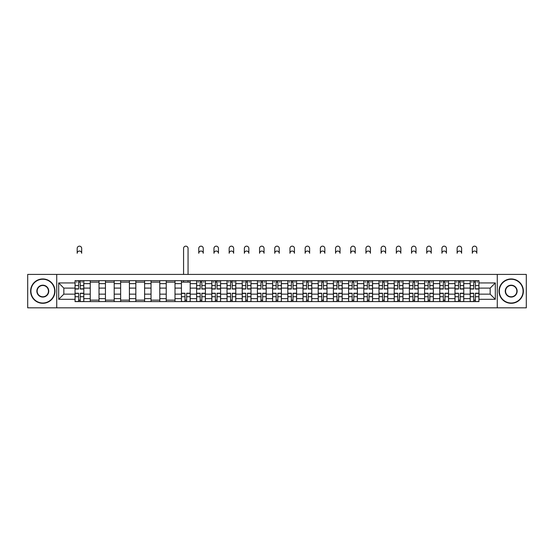 <?xml version="1.0" encoding="UTF-8"?>
<svg xmlns="http://www.w3.org/2000/svg" width="554" height="554" viewBox="0 0 554 554"><rect width="100%" height="100%" fill="white"/><g stroke="black" fill="none" stroke-linecap="round" stroke-linejoin="round"><path stroke-width="0.83" d="M497.27 307.837L526.3 307.837L526.3 274.417L27.7 274.417L27.7 307.837L497.27 307.837L497.27 274.417M90.247 301.598L90.247 283.627L83.813 283.627L83.813 301.598M83.813 283.627L83.813 280.656M90.247 283.627L90.247 280.656M99.014 280.656L99.014 301.598M105.44 301.598L105.44 280.656M114.207 280.656L114.207 301.598M120.64 301.598L120.64 280.656M129.407 280.656L129.407 301.598M135.834 301.598L135.834 280.656M144.608 280.656L144.608 301.598M151.034 301.598L151.034 280.656M159.801 280.656L159.801 301.598M166.235 301.598L166.235 280.656M175.002 280.656L175.002 301.598M181.428 301.598L181.428 280.656M190.195 280.656L190.195 301.598M196.628 301.598L196.628 280.656M205.396 280.656L205.396 301.598M211.829 301.598L211.829 280.656M220.596 280.656L220.596 301.598M227.022 301.598L227.022 280.656M235.789 280.656L235.789 301.598M242.223 301.598L242.223 280.656M250.99 280.656L250.99 301.598M257.416 301.598L257.416 280.656M266.183 280.656L266.183 301.598M272.616 301.598L272.616 280.656M281.384 280.656L281.384 301.598M287.817 301.598L287.817 280.656M296.584 280.656L296.584 301.598M303.01 301.598L303.01 280.656M311.777 280.656L311.777 301.598M318.211 301.598L318.211 280.656M326.978 280.656L326.978 301.598M333.404 301.598L333.404 280.656M342.171 280.656L342.171 301.598M348.604 301.598L348.604 280.656M357.372 280.656L357.372 301.598M363.805 301.598L363.805 280.656M372.572 280.656L372.572 301.598M378.998 301.598L378.998 280.656M387.765 280.656L387.765 301.598M394.199 301.598L394.199 280.656M402.966 280.656L402.966 301.598M409.392 301.598L409.392 280.656M418.166 280.656L418.166 301.598M424.593 301.598L424.593 280.656M433.36 280.656L433.36 301.598M439.793 301.598L439.793 280.656M448.56 280.656L448.56 301.598M454.986 301.598L454.986 280.656M463.753 280.656L463.753 301.598M470.187 301.598L470.187 280.656M470.187 294.146L463.753 294.146M454.986 294.146L448.56 294.146M439.793 294.146L433.36 294.146M424.593 294.146L418.166 294.146M409.392 294.146L402.966 294.146M394.199 294.146L387.765 294.146M378.998 294.146L372.572 294.146M363.805 294.146L357.372 294.146M348.604 294.146L342.171 294.146M333.404 294.146L326.978 294.146M318.211 294.146L311.777 294.146M303.01 294.146L296.584 294.146M287.817 294.146L281.384 294.146M272.616 294.146L266.183 294.146M257.416 294.146L250.99 294.146M242.223 294.146L235.789 294.146M227.022 294.146L220.596 294.146M211.829 294.146L205.396 294.146M196.628 294.146L190.195 294.146M181.428 294.146L175.002 294.146M166.235 294.146L159.801 294.146M151.034 294.146L144.608 294.146M135.834 294.146L129.407 294.146M120.64 294.146L114.207 294.146M105.44 294.146L99.014 294.146M90.247 294.146L83.813 294.146M470.187 288.108L463.753 288.108M454.986 288.108L448.56 288.108M439.793 288.108L433.36 288.108M424.593 288.108L418.166 288.108M409.392 288.108L402.966 288.108M394.199 288.108L387.765 288.108M378.998 288.108L372.572 288.108M363.805 288.108L357.372 288.108M348.604 288.108L342.171 288.108M333.404 288.108L326.978 288.108M318.211 288.108L311.777 288.108M303.01 288.108L296.584 288.108M287.817 288.108L281.384 288.108M272.616 288.108L266.183 288.108M257.416 288.108L250.99 288.108M242.223 288.108L235.789 288.108M227.022 288.108L220.596 288.108M211.829 288.108L205.396 288.108M196.628 288.108L190.195 288.108M181.428 288.108L175.002 288.108M166.235 288.108L159.801 288.108M151.034 288.108L144.608 288.108M135.834 288.108L129.407 288.108M120.64 288.108L114.207 288.108M105.44 288.108L99.014 288.108M90.247 288.108L83.813 288.108M63.842 294.146L75.046 294.146L75.046 288.108L63.842 288.108L63.842 294.146L58.682 299.312L58.682 282.942L75.046 282.942L75.046 288.108M478.954 288.108L478.954 294.146L490.158 294.146L490.158 288.108L478.954 288.108L478.954 280.656L75.046 280.656L75.046 282.942M478.954 282.942L495.318 282.942L495.318 299.312L478.954 299.312L478.954 294.146M75.046 294.146L75.046 301.598L478.954 301.598L478.954 299.312M75.046 299.312L58.682 299.312M56.73 307.837L56.73 274.417M80.261 300.136L78.606 300.136M78.606 282.118L80.261 282.118M99.014 300.136L90.247 300.136M90.247 282.118L99.014 282.118M114.207 300.136L105.44 300.136M105.44 282.118L114.207 282.118M129.407 300.136L120.64 300.136M120.64 282.118L129.407 282.118M144.608 300.136L135.834 300.136M135.834 282.118L144.608 282.118M159.801 300.136L151.034 300.136M151.034 282.118L159.801 282.118M175.002 300.136L166.235 300.136M166.235 282.118L175.002 282.118M186.643 300.136L184.988 300.136M181.428 282.118L190.195 282.118M201.843 300.136L200.181 300.136M200.181 282.118L201.843 282.118M217.036 300.136L215.381 300.136M215.381 282.118L217.036 282.118M232.237 300.136L230.582 300.136M230.582 282.118L232.237 282.118M247.43 300.136L245.775 300.136M245.775 282.118L247.43 282.118M262.631 300.136L260.976 300.136M260.976 282.118L262.631 282.118M277.831 300.136L276.169 300.136M276.169 282.118L277.831 282.118M293.024 300.136L291.369 300.136M291.369 282.118L293.024 282.118M308.225 300.136L306.57 300.136M306.57 282.118L308.225 282.118M323.418 300.136L321.763 300.136M321.763 282.118L323.418 282.118M338.619 300.136L336.964 300.136M336.964 282.118L338.619 282.118M353.819 300.136L352.157 300.136M352.157 282.118L353.819 282.118M369.012 300.136L367.357 300.136M367.357 282.118L369.012 282.118M384.213 300.136L382.558 300.136M382.558 282.118L384.213 282.118M399.406 300.136L397.751 300.136M397.751 282.118L399.406 282.118M414.607 300.136L412.952 300.136M412.952 282.118L414.607 282.118M429.807 300.136L428.145 300.136M428.145 282.118L429.807 282.118M445.001 300.136L443.345 300.136M443.345 282.118L445.001 282.118M460.201 300.136L458.546 300.136M458.546 282.118L460.201 282.118M475.394 300.136L473.739 300.136M473.739 282.118L475.394 282.118M58.682 282.942L63.842 288.108M490.158 294.146L495.318 299.312M490.158 288.108L495.318 282.942M81.673 253.275A2.244 2.244 0 0 0 79.43 251.038A2.244 2.244 0 0 0 77.193 253.275L77.193 248.407A2.244 2.244 0 0 1 79.43 246.163A2.244 2.244 0 0 1 81.673 248.407L81.673 253.275M80.261 289.029L80.261 280.753L83.765 280.753L83.765 289.029L80.261 289.029M78.606 282.021L80.261 282.021M76.362 282.021L77.041 282.021M81.819 282.021L82.498 282.021M77.193 280.656L75.095 280.753L75.095 289.029L78.606 289.029L78.606 280.753L81.673 280.656M78.606 293.218L78.606 301.501L75.095 301.501L75.095 293.218L78.606 293.218M80.261 300.233L78.606 300.233M81.819 301.501L83.765 301.501L83.765 293.218L80.261 293.218L80.261 301.501L77.193 301.501M83.765 301.501L81.673 301.501M42.803 303.01A11.883 11.883 0 0 0 54.687 291.127A11.883 11.883 0 0 0 42.803 279.244A11.883 11.883 0 0 0 30.913 291.127A11.883 11.883 0 0 0 42.803 303.01M42.803 278.946A12.174 12.174 0 0 1 54.978 291.127A12.174 12.174 0 0 1 42.803 303.301A12.174 12.174 0 0 1 30.622 291.127A12.174 12.174 0 0 1 42.803 278.946M42.803 297.069A5.942 5.942 0 0 1 36.855 291.127A5.942 5.942 0 0 1 42.803 285.185A5.942 5.942 0 0 1 48.745 291.127A5.942 5.942 0 0 1 42.803 297.069M42.803 285.476A5.651 5.651 0 0 0 37.153 291.127A5.651 5.651 0 0 0 42.803 296.778A5.651 5.651 0 0 0 48.447 291.127A5.651 5.651 0 0 0 42.803 285.476M511.197 303.01A11.883 11.883 0 0 0 523.087 291.127A11.883 11.883 0 0 0 511.197 279.244A11.883 11.883 0 0 0 499.313 291.127A11.883 11.883 0 0 0 511.197 303.01M511.197 278.946A12.174 12.174 0 0 1 523.378 291.127A12.174 12.174 0 0 1 511.197 303.301A12.174 12.174 0 0 1 499.022 291.127A12.174 12.174 0 0 1 511.197 278.946M511.197 297.069A5.942 5.942 0 0 1 505.255 291.127A5.942 5.942 0 0 1 511.197 285.185A5.942 5.942 0 0 1 517.145 291.127A5.942 5.942 0 0 1 511.197 297.069M511.197 285.476A5.651 5.651 0 0 0 505.553 291.127A5.651 5.651 0 0 0 511.197 296.778A5.651 5.651 0 0 0 516.847 291.127A5.651 5.651 0 0 0 511.197 285.476M203.256 253.275A2.244 2.244 0 0 0 201.012 251.038A2.244 2.244 0 0 0 198.768 253.275L198.768 248.407A2.244 2.244 0 0 1 201.012 246.163A2.244 2.244 0 0 1 203.256 248.407L203.256 253.275M201.843 289.029L201.843 280.753L205.347 280.753L205.347 289.029L201.843 289.029M200.181 282.021L201.843 282.021M197.944 282.021L198.623 282.021M203.401 282.021L204.08 282.021M200.181 280.753L196.677 280.753L196.677 289.029L200.181 289.029L200.181 280.753L201.843 280.753M218.449 253.275A2.244 2.244 0 0 0 216.212 251.038A2.244 2.244 0 0 0 213.969 253.275L213.969 248.407A2.244 2.244 0 0 1 216.212 246.163A2.244 2.244 0 0 1 218.449 248.407L218.449 253.275M217.036 289.029L217.036 280.753L220.547 280.753L220.547 289.029L217.036 289.029M215.381 282.021L217.036 282.021M213.138 282.021L213.823 282.021M218.595 282.021L219.28 282.021M215.381 280.753L211.877 280.753L211.877 289.029L215.381 289.029L215.381 280.753L217.036 280.753M233.649 253.275A2.244 2.244 0 0 0 231.406 251.038A2.244 2.244 0 0 0 229.169 253.275L229.169 248.407A2.244 2.244 0 0 1 231.406 246.163A2.244 2.244 0 0 1 233.649 248.407L233.649 253.275M232.237 289.029L232.237 280.753L235.741 280.753L235.741 289.029L232.237 289.029M230.582 282.021L232.237 282.021M228.338 282.021L229.024 282.021M233.795 282.021L234.474 282.021M229.169 280.656L227.071 280.753L227.071 289.029L230.582 289.029L230.582 280.753L233.649 280.656M248.843 253.275A2.244 2.244 0 0 0 246.606 251.038A2.244 2.244 0 0 0 244.362 253.275L244.362 248.407A2.244 2.244 0 0 1 246.606 246.163A2.244 2.244 0 0 1 248.843 248.407L248.843 253.275M247.43 289.029L247.43 280.753L250.941 280.753L250.941 289.029L247.43 289.029M245.775 282.021L247.43 282.021M243.538 282.021L244.217 282.021M248.988 282.021L249.674 282.021M244.362 280.656L242.271 280.753L242.271 289.029L245.775 289.029L245.775 280.753L248.843 280.656M264.043 253.275A2.244 2.244 0 0 0 261.8 251.038A2.244 2.244 0 0 0 259.563 253.275L259.563 248.407A2.244 2.244 0 0 1 261.8 246.163A2.244 2.244 0 0 1 264.043 248.407L264.043 253.275M262.631 289.029L262.631 280.753L266.135 280.753L266.135 289.029L262.631 289.029M260.976 282.021L262.631 282.021M258.732 282.021L259.417 282.021M264.189 282.021L264.874 282.021M259.563 280.656L257.465 280.753L257.465 289.029L260.976 289.029L260.976 280.753L264.043 280.656M279.244 253.275A2.244 2.244 0 0 0 277 251.038A2.244 2.244 0 0 0 274.756 253.275L274.756 248.407A2.244 2.244 0 0 1 277 246.163A2.244 2.244 0 0 1 279.244 248.407L279.244 253.275M277.831 289.029L277.831 280.753L281.335 280.753L281.335 289.029L277.831 289.029M276.169 282.021L277.831 282.021M273.932 282.021L274.611 282.021M279.389 282.021L280.068 282.021M276.169 280.753L272.665 280.753L272.665 289.029L276.169 289.029L276.169 280.753L279.244 280.656M294.437 253.275A2.244 2.244 0 0 0 292.2 251.038A2.244 2.244 0 0 0 289.957 253.275L289.957 248.407A2.244 2.244 0 0 1 292.2 246.163A2.244 2.244 0 0 1 294.437 248.407L294.437 253.275M293.024 289.029L293.024 280.753L296.535 280.753L296.535 289.029L293.024 289.029M291.369 282.021L293.024 282.021M289.126 282.021L289.811 282.021M294.583 282.021L295.268 282.021M289.957 280.656L287.865 280.753L287.865 289.029L291.369 289.029L291.369 280.753L294.437 280.656M309.638 253.275A2.244 2.244 0 0 0 307.394 251.038A2.244 2.244 0 0 0 305.157 253.275L305.157 248.407A2.244 2.244 0 0 1 307.394 246.163A2.244 2.244 0 0 1 309.638 248.407L309.638 253.275M308.225 289.029L308.225 280.753L311.729 280.753L311.729 289.029L308.225 289.029M306.57 282.021L308.225 282.021M304.326 282.021L305.012 282.021M309.783 282.021L310.462 282.021M305.157 280.656L303.059 280.753L303.059 289.029L306.57 289.029L306.57 280.753L308.225 280.753M324.831 253.275A2.244 2.244 0 0 0 322.594 251.038A2.244 2.244 0 0 0 320.351 253.275L320.351 248.407A2.244 2.244 0 0 1 322.594 246.163A2.244 2.244 0 0 1 324.831 248.407L324.831 253.275M323.418 289.029L323.418 280.753L326.929 280.753L326.929 289.029L323.418 289.029M321.763 282.021L323.418 282.021M319.526 282.021L320.205 282.021M324.976 282.021L325.662 282.021M321.763 280.753L318.259 280.753L318.259 289.029L321.763 289.029L321.763 280.753L324.831 280.656M340.031 253.275A2.244 2.244 0 0 0 337.788 251.038A2.244 2.244 0 0 0 335.551 253.275L335.551 248.407A2.244 2.244 0 0 1 337.788 246.163A2.244 2.244 0 0 1 340.031 248.407L340.031 253.275M338.619 289.029L338.619 280.753L342.123 280.753L342.123 289.029L338.619 289.029M336.964 282.021L338.619 282.021M334.72 282.021L335.405 282.021M340.177 282.021L340.862 282.021M335.551 280.656L333.453 280.753L333.453 289.029L336.964 289.029L336.964 280.753L338.619 280.753M355.232 253.275A2.244 2.244 0 0 0 352.988 251.038A2.244 2.244 0 0 0 350.744 253.275L350.744 248.407A2.244 2.244 0 0 1 352.988 246.163A2.244 2.244 0 0 1 355.232 248.407L355.232 253.275M353.819 289.029L353.819 280.753L357.323 280.753L357.323 289.029L353.819 289.029M352.157 282.021L353.819 282.021M349.92 282.021L350.599 282.021M355.377 282.021L356.056 282.021M352.157 280.753L348.653 280.753L348.653 289.029L352.157 289.029L352.157 280.753L355.232 280.656M370.425 253.275A2.244 2.244 0 0 0 368.188 251.038A2.244 2.244 0 0 0 365.945 253.275L365.945 248.407A2.244 2.244 0 0 1 368.188 246.163A2.244 2.244 0 0 1 370.425 248.407L370.425 253.275M369.012 289.029L369.012 280.753L372.523 280.753L372.523 289.029L369.012 289.029M367.357 282.021L369.012 282.021M365.121 282.021L365.799 282.021M370.571 282.021L371.256 282.021M365.945 280.656L363.853 280.753L363.853 289.029L367.357 289.029L367.357 280.753L370.425 280.656M385.626 253.275A2.244 2.244 0 0 0 383.382 251.038A2.244 2.244 0 0 0 381.145 253.275L381.145 248.407A2.244 2.244 0 0 1 383.382 246.163A2.244 2.244 0 0 1 385.626 248.407L385.626 253.275M384.213 289.029L384.213 280.753L387.717 280.753L387.717 289.029L384.213 289.029M382.558 282.021L384.213 282.021M380.314 282.021L381 282.021M385.771 282.021L386.45 282.021M381.145 280.656L379.047 280.753L379.047 289.029L382.558 289.029L382.558 280.753L385.626 280.656M400.819 253.275A2.244 2.244 0 0 0 398.582 251.038A2.244 2.244 0 0 0 396.339 253.275L396.339 248.407A2.244 2.244 0 0 1 398.582 246.163A2.244 2.244 0 0 1 400.819 248.407L400.819 253.275M399.406 289.029L399.406 280.753L402.917 280.753L402.917 289.029L399.406 289.029M397.751 282.021L399.406 282.021M395.514 282.021L396.193 282.021M400.971 282.021L401.65 282.021M396.339 280.656L394.247 280.753L394.247 289.029L397.751 289.029L397.751 280.753L400.819 280.656M188.055 274.417L188.055 248.407A2.244 2.244 0 0 0 185.812 246.163A2.244 2.244 0 0 0 183.575 248.407L183.575 274.417M184.988 293.218L184.988 301.501L181.477 301.501L181.477 293.218L184.988 293.218M186.643 300.233L184.988 300.233M188.201 301.501L190.147 301.501L190.147 293.218L186.643 293.218L186.643 301.501L183.575 301.501M190.147 301.501L188.055 301.501M188.055 280.656L188.055 282.118M183.575 280.656L183.575 282.118M200.181 293.218L200.181 301.501L196.677 301.501L196.677 293.218L200.181 293.218M201.843 300.233L200.181 300.233M203.401 301.501L205.347 301.501L205.347 293.218L201.843 293.218L201.843 301.501L198.768 301.501M205.347 301.501L203.256 301.501M215.381 293.218L215.381 301.501L211.877 301.501L211.877 293.218L215.381 293.218M217.036 300.233L215.381 300.233M218.595 301.501L220.547 301.501L220.547 293.218L217.036 293.218L217.036 301.501L213.969 301.501M220.547 301.501L218.449 301.501M230.582 293.218L230.582 301.501L227.071 301.501L227.071 293.218L230.582 293.218M232.237 300.233L230.582 300.233M233.795 301.501L235.741 301.501L235.741 293.218L232.237 293.218L232.237 301.501L229.169 301.501M235.741 301.501L233.649 301.501M245.775 293.218L245.775 301.501L242.271 301.501L242.271 293.218L245.775 293.218M247.43 300.233L245.775 300.233M248.988 301.501L250.941 301.501L250.941 293.218L247.43 293.218L247.43 301.501L244.362 301.501M250.941 301.501L248.843 301.501M260.976 293.218L260.976 301.501L257.465 301.501L257.465 293.218L260.976 293.218M262.631 300.233L260.976 300.233M264.189 301.501L266.135 301.501L266.135 293.218L262.631 293.218L262.631 301.501L259.563 301.501M266.135 301.501L264.043 301.501M276.169 293.218L276.169 301.501L272.665 301.501L272.665 293.218L276.169 293.218M277.831 300.233L276.169 300.233M279.389 301.501L281.335 301.501L281.335 293.218L277.831 293.218L277.831 301.501L274.756 301.501M281.335 301.501L279.244 301.501M291.369 293.218L291.369 301.501L287.865 301.501L287.865 293.218L291.369 293.218M293.024 300.233L291.369 300.233M294.583 301.501L296.535 301.501L296.535 293.218L293.024 293.218L293.024 301.501L289.957 301.501M296.535 301.501L294.437 301.501M306.57 293.218L306.57 301.501L303.059 301.501L303.059 293.218L306.57 293.218M308.225 300.233L306.57 300.233M309.783 301.501L311.729 301.501L311.729 293.218L308.225 293.218L308.225 301.501L305.157 301.501M311.729 301.501L309.638 301.501M321.763 293.218L321.763 301.501L318.259 301.501L318.259 293.218L321.763 293.218M323.418 300.233L321.763 300.233M324.976 301.501L326.929 301.501L326.929 293.218L323.418 293.218L323.418 301.501L320.351 301.501M326.929 301.501L324.831 301.501M336.964 293.218L336.964 301.501L333.453 301.501L333.453 293.218L336.964 293.218M338.619 300.233L336.964 300.233M340.177 301.501L342.123 301.501L342.123 293.218L338.619 293.218L338.619 301.501L335.551 301.501M342.123 301.501L340.031 301.501M352.157 293.218L352.157 301.501L348.653 301.501L348.653 293.218L352.157 293.218M353.819 300.233L352.157 300.233M355.377 301.501L357.323 301.501L357.323 293.218L353.819 293.218L353.819 301.501L350.744 301.501M357.323 301.501L355.232 301.501M367.357 293.218L367.357 301.501L363.853 301.501L363.853 293.218L367.357 293.218M369.012 300.233L367.357 300.233M370.571 301.501L372.523 301.501L372.523 293.218L369.012 293.218L369.012 301.501L365.945 301.501M372.523 301.501L370.425 301.501M382.558 293.218L382.558 301.501L379.047 301.501L379.047 293.218L382.558 293.218M384.213 300.233L382.558 300.233M385.771 301.501L387.717 301.501L387.717 293.218L384.213 293.218L384.213 301.501L381.145 301.501M387.717 301.501L385.626 301.501M397.751 293.218L397.751 301.501L394.247 301.501L394.247 293.218L397.751 293.218M399.406 300.233L397.751 300.233M400.971 301.501L402.917 301.501L402.917 293.218L399.406 293.218L399.406 301.501L396.339 301.501M402.917 301.501L400.819 301.501M416.019 253.275A2.244 2.244 0 0 0 413.776 251.038A2.244 2.244 0 0 0 411.539 253.275L411.539 248.407A2.244 2.244 0 0 1 413.776 246.163A2.244 2.244 0 0 1 416.019 248.407L416.019 253.275M414.607 289.029L414.607 280.753L418.111 280.753L418.111 289.029L414.607 289.029M412.952 282.021L414.607 282.021M410.708 282.021L411.393 282.021M416.165 282.021L416.85 282.021M411.539 280.656L409.441 280.753L409.441 289.029L412.952 289.029L412.952 280.753L416.019 280.656M412.952 293.218L412.952 301.501L409.441 301.501L409.441 293.218L412.952 293.218M414.607 300.233L412.952 300.233M416.165 301.501L418.111 301.501L418.111 293.218L414.607 293.218L414.607 301.501L411.539 301.501M418.111 301.501L416.019 301.501M431.22 253.275A2.244 2.244 0 0 0 428.976 251.038A2.244 2.244 0 0 0 426.739 253.275L426.739 248.407A2.244 2.244 0 0 1 428.976 246.163A2.244 2.244 0 0 1 431.22 248.407L431.22 253.275M429.807 289.029L429.807 280.753L433.311 280.753L433.311 289.029L429.807 289.029M428.145 282.021L429.807 282.021M425.908 282.021L426.587 282.021M431.365 282.021L432.044 282.021M426.739 280.656L424.641 280.753L424.641 289.029L428.145 289.029L428.145 280.753L429.807 280.753M428.145 293.218L428.145 301.501L424.641 301.501L424.641 293.218L428.145 293.218M429.807 300.233L428.145 300.233M431.365 301.501L433.311 301.501L433.311 293.218L429.807 293.218L429.807 301.501L426.739 301.501M433.311 301.501L431.22 301.501M446.413 253.275A2.244 2.244 0 0 0 444.176 251.038A2.244 2.244 0 0 0 441.933 253.275L441.933 248.407A2.244 2.244 0 0 1 444.176 246.163A2.244 2.244 0 0 1 446.413 248.407L446.413 253.275M445.001 289.029L445.001 280.753L448.511 280.753L448.511 289.029L445.001 289.029M443.345 282.021L445.001 282.021M441.109 282.021L441.787 282.021M446.559 282.021L447.244 282.021M443.345 280.753L439.841 280.753L439.841 289.029L443.345 289.029L443.345 280.753L446.413 280.656M443.345 293.218L443.345 301.501L439.841 301.501L439.841 293.218L443.345 293.218M445.001 300.233L443.345 300.233M446.559 301.501L448.511 301.501L448.511 293.218L445.001 293.218L445.001 301.501L441.933 301.501M448.511 301.501L446.413 301.501M461.614 253.275A2.244 2.244 0 0 0 459.37 251.038A2.244 2.244 0 0 0 457.133 253.275L457.133 248.407A2.244 2.244 0 0 1 459.37 246.163A2.244 2.244 0 0 1 461.614 248.407L461.614 253.275M460.201 289.029L460.201 280.753L463.705 280.753L463.705 289.029L460.201 289.029M458.546 282.021L460.201 282.021M456.302 282.021L456.988 282.021M461.759 282.021L462.438 282.021M457.133 280.656L455.035 280.753L455.035 289.029L458.546 289.029L458.546 280.753L460.201 280.753M458.546 293.218L458.546 301.501L455.035 301.501L455.035 293.218L458.546 293.218M460.201 300.233L458.546 300.233M461.759 301.501L463.705 301.501L463.705 293.218L460.201 293.218L460.201 301.501L457.133 301.501M463.705 301.501L461.614 301.501M476.807 253.275A2.244 2.244 0 0 0 474.57 251.038A2.244 2.244 0 0 0 472.327 253.275L472.327 248.407A2.244 2.244 0 0 1 474.57 246.163A2.244 2.244 0 0 1 476.807 248.407L476.807 253.275M475.394 289.029L475.394 280.753L478.905 280.753L478.905 289.029L475.394 289.029M473.739 282.021L475.394 282.021M471.502 282.021L472.181 282.021M476.959 282.021L477.638 282.021M472.327 280.656L470.235 280.753L470.235 289.029L473.739 289.029L473.739 280.753L476.807 280.656M473.739 293.218L473.739 301.501L470.235 301.501L470.235 293.218L473.739 293.218M475.394 300.233L473.739 300.233M476.959 301.501L478.905 301.501L478.905 293.218L475.394 293.218L475.394 301.501L472.327 301.501M478.905 301.501L476.807 301.501M454.986 283.627L448.56 283.627M439.793 283.627L433.36 283.627M424.593 283.627L418.166 283.627M409.392 283.627L402.966 283.627M394.199 283.627L387.765 283.627M378.998 283.627L372.572 283.627M363.805 283.627L357.372 283.627M348.604 283.627L342.171 283.627M333.404 283.627L326.978 283.627M318.211 283.627L311.777 283.627M303.01 283.627L296.584 283.627M287.817 283.627L281.384 283.627M272.616 283.627L266.183 283.627M257.416 283.627L250.99 283.627M242.223 283.627L235.789 283.627M227.022 283.627L220.596 283.627M211.829 283.627L205.396 283.627M196.628 283.627L190.195 283.627M181.428 283.627L175.002 283.627M166.235 283.627L159.801 283.627M151.034 283.627L144.608 283.627M135.834 283.627L129.407 283.627M120.64 283.627L114.207 283.627M105.44 283.627L99.014 283.627M470.187 283.627L463.753 283.627M454.986 298.627L448.56 298.627M439.793 298.627L433.36 298.627M424.593 298.627L418.166 298.627M409.392 298.627L402.966 298.627M394.199 298.627L387.765 298.627M378.998 298.627L372.572 298.627M363.805 298.627L357.372 298.627M348.604 298.627L342.171 298.627M333.404 298.627L326.978 298.627M318.211 298.627L311.777 298.627M303.01 298.627L296.584 298.627M287.817 298.627L281.384 298.627M272.616 298.627L266.183 298.627M257.416 298.627L250.99 298.627M242.223 298.627L235.789 298.627M227.022 298.627L220.596 298.627M211.829 298.627L205.396 298.627M196.628 298.627L190.195 298.627M181.428 298.627L175.002 298.627M166.235 298.627L159.801 298.627M151.034 298.627L144.608 298.627M135.834 298.627L129.407 298.627M120.64 298.627L114.207 298.627M105.44 298.627L99.014 298.627M90.247 298.627L83.813 298.627M470.187 298.627L463.753 298.627M80.261 288.828L83.765 288.828M80.261 285.539L83.765 285.539M75.095 288.828L78.606 288.828M75.095 285.539L78.606 285.539M78.606 293.426L75.095 293.426M78.606 296.715L75.095 296.715M83.765 293.426L80.261 293.426M83.765 296.715L80.261 296.715M201.843 288.828L205.347 288.828M201.843 285.539L205.347 285.539M196.677 288.828L200.181 288.828M196.677 285.539L200.181 285.539M217.036 288.828L220.547 288.828M217.036 285.539L220.547 285.539M211.877 288.828L215.381 288.828M211.877 285.539L215.381 285.539M232.237 288.828L235.741 288.828M232.237 285.539L235.741 285.539M227.071 288.828L230.582 288.828M227.071 285.539L230.582 285.539M247.43 288.828L250.941 288.828M247.43 285.539L250.941 285.539M242.271 288.828L245.775 288.828M242.271 285.539L245.775 285.539M262.631 288.828L266.135 288.828M262.631 285.539L266.135 285.539M257.465 288.828L260.976 288.828M257.465 285.539L260.976 285.539M277.831 288.828L281.335 288.828M277.831 285.539L281.335 285.539M272.665 288.828L276.169 288.828M272.665 285.539L276.169 285.539M293.024 288.828L296.535 288.828M293.024 285.539L296.535 285.539M287.865 288.828L291.369 288.828M287.865 285.539L291.369 285.539M308.225 288.828L311.729 288.828M308.225 285.539L311.729 285.539M303.059 288.828L306.57 288.828M303.059 285.539L306.57 285.539M323.418 288.828L326.929 288.828M323.418 285.539L326.929 285.539M318.259 288.828L321.763 288.828M318.259 285.539L321.763 285.539M338.619 288.828L342.123 288.828M338.619 285.539L342.123 285.539M333.453 288.828L336.964 288.828M333.453 285.539L336.964 285.539M353.819 288.828L357.323 288.828M353.819 285.539L357.323 285.539M348.653 288.828L352.157 288.828M348.653 285.539L352.157 285.539M369.012 288.828L372.523 288.828M369.012 285.539L372.523 285.539M363.853 288.828L367.357 288.828M363.853 285.539L367.357 285.539M384.213 288.828L387.717 288.828M384.213 285.539L387.717 285.539M379.047 288.828L382.558 288.828M379.047 285.539L382.558 285.539M399.406 288.828L402.917 288.828M399.406 285.539L402.917 285.539M394.247 288.828L397.751 288.828M394.247 285.539L397.751 285.539M184.988 293.426L181.477 293.426M184.988 296.715L181.477 296.715M190.147 293.426L186.643 293.426M190.147 296.715L186.643 296.715M200.181 293.426L196.677 293.426M200.181 296.715L196.677 296.715M205.347 293.426L201.843 293.426M205.347 296.715L201.843 296.715M215.381 293.426L211.877 293.426M215.381 296.715L211.877 296.715M220.547 293.426L217.036 293.426M220.547 296.715L217.036 296.715M230.582 293.426L227.071 293.426M230.582 296.715L227.071 296.715M235.741 293.426L232.237 293.426M235.741 296.715L232.237 296.715M245.775 293.426L242.271 293.426M245.775 296.715L242.271 296.715M250.941 293.426L247.43 293.426M250.941 296.715L247.43 296.715M260.976 293.426L257.465 293.426M260.976 296.715L257.465 296.715M266.135 293.426L262.631 293.426M266.135 296.715L262.631 296.715M276.169 293.426L272.665 293.426M276.169 296.715L272.665 296.715M281.335 293.426L277.831 293.426M281.335 296.715L277.831 296.715M291.369 293.426L287.865 293.426M291.369 296.715L287.865 296.715M296.535 293.426L293.024 293.426M296.535 296.715L293.024 296.715M306.57 293.426L303.059 293.426M306.57 296.715L303.059 296.715M311.729 293.426L308.225 293.426M311.729 296.715L308.225 296.715M321.763 293.426L318.259 293.426M321.763 296.715L318.259 296.715M326.929 293.426L323.418 293.426M326.929 296.715L323.418 296.715M336.964 293.426L333.453 293.426M336.964 296.715L333.453 296.715M342.123 293.426L338.619 293.426M342.123 296.715L338.619 296.715M352.157 293.426L348.653 293.426M352.157 296.715L348.653 296.715M357.323 293.426L353.819 293.426M357.323 296.715L353.819 296.715M367.357 293.426L363.853 293.426M367.357 296.715L363.853 296.715M372.523 293.426L369.012 293.426M372.523 296.715L369.012 296.715M382.558 293.426L379.047 293.426M382.558 296.715L379.047 296.715M387.717 293.426L384.213 293.426M387.717 296.715L384.213 296.715M397.751 293.426L394.247 293.426M397.751 296.715L394.247 296.715M402.917 293.426L399.406 293.426M402.917 296.715L399.406 296.715M414.607 288.828L418.111 288.828M414.607 285.539L418.111 285.539M409.441 288.828L412.952 288.828M409.441 285.539L412.952 285.539M412.952 293.426L409.441 293.426M412.952 296.715L409.441 296.715M418.111 293.426L414.607 293.426M418.111 296.715L414.607 296.715M429.807 288.828L433.311 288.828M429.807 285.539L433.311 285.539M424.641 288.828L428.145 288.828M424.641 285.539L428.145 285.539M428.145 293.426L424.641 293.426M428.145 296.715L424.641 296.715M433.311 293.426L429.807 293.426M433.311 296.715L429.807 296.715M445.001 288.828L448.511 288.828M445.001 285.539L448.511 285.539M439.841 288.828L443.345 288.828M439.841 285.539L443.345 285.539M443.345 293.426L439.841 293.426M443.345 296.715L439.841 296.715M448.511 293.426L445.001 293.426M448.511 296.715L445.001 296.715M460.201 288.828L463.705 288.828M460.201 285.539L463.705 285.539M455.035 288.828L458.546 288.828M455.035 285.539L458.546 285.539M458.546 293.426L455.035 293.426M458.546 296.715L455.035 296.715M463.705 293.426L460.201 293.426M463.705 296.715L460.201 296.715M475.394 288.828L478.905 288.828M475.394 285.539L478.905 285.539M470.235 288.828L473.739 288.828M470.235 285.539L473.739 285.539M473.739 293.426L470.235 293.426M473.739 296.715L470.235 296.715M478.905 293.426L475.394 293.426M478.905 296.715L475.394 296.715"/></g></svg>
